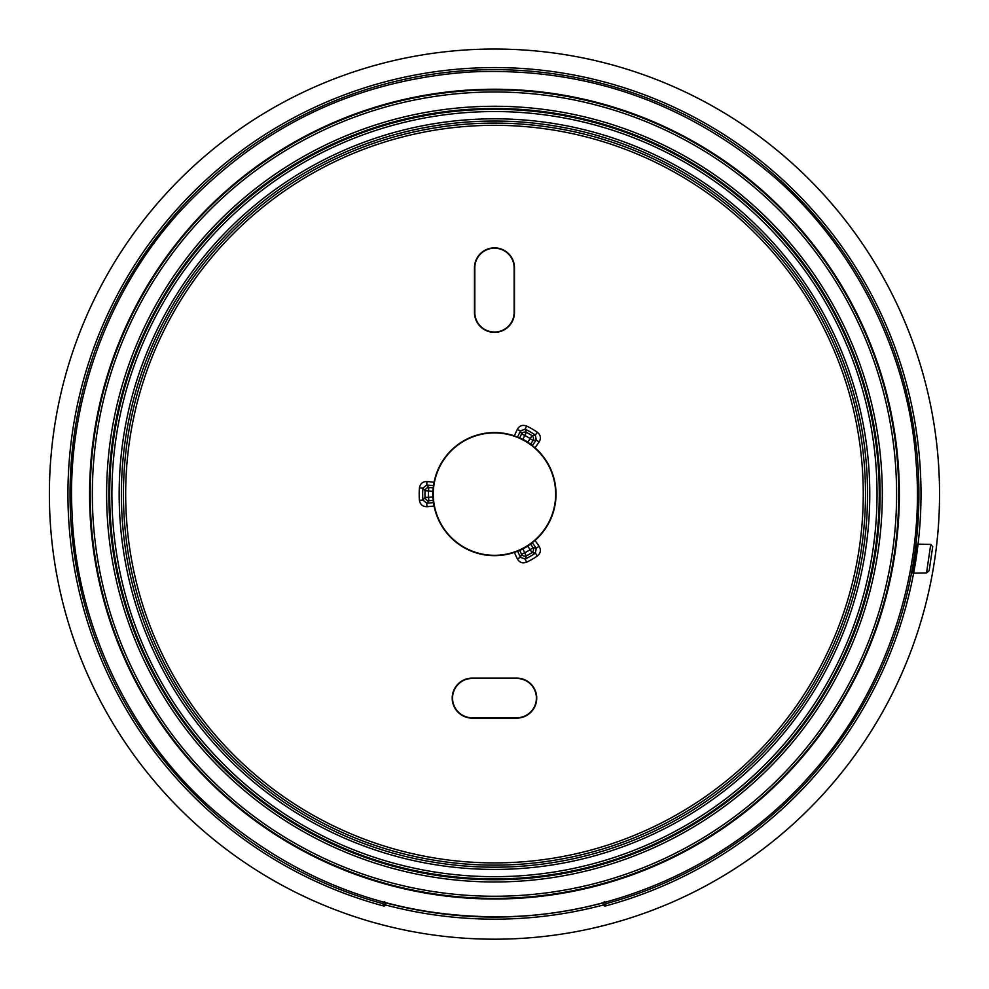 <?xml version="1.0" encoding="UTF-8"?>
<svg xmlns="http://www.w3.org/2000/svg" width="989" height="989" viewBox="0 0 989 989"><rect width="100%" height="100%" fill="white"/><g stroke="black" fill="none" stroke-linecap="round" stroke-linejoin="round"><path stroke-width="1.48" d="M929.784 586.836A445.075 445.075 0 0 1 220.349 844.767A445.075 445.075 0 0 1 299.42 94.054A445.075 445.075 0 0 1 929.784 586.836M604.86 906.109L603.055 905.059A425.047 425.047 0 0 1 385.883 905.059L384.078 906.109A426.531 426.531 0 0 1 145.074 249.463A426.531 426.531 0 0 1 843.864 249.463A426.531 426.531 0 0 1 604.86 906.122L606.331 903.575L604.328 901.498L603.055 905.059M90.197 494.117A404.266 404.266 0 0 0 494.475 898.383A404.266 404.266 0 0 0 898.741 494.117A404.266 404.266 0 0 0 494.475 89.838A404.266 404.266 0 0 0 90.197 494.117M92.336 494.117A402.127 402.127 0 0 1 695.539 145.865A402.127 402.127 0 0 1 695.539 842.368A402.127 402.127 0 0 1 92.336 494.117M472.21 678.108L516.728 678.108A20.003 20.003 0 0 1 536.73 698.11A20.003 20.003 0 0 1 516.728 718.113L472.21 718.113A20.003 20.003 0 0 1 452.208 698.11A20.003 20.003 0 0 1 472.21 678.108L472.21 678.454A19.656 19.656 0 0 0 452.554 698.11A19.656 19.656 0 0 0 472.21 717.767L516.728 717.767A19.656 19.656 0 0 0 536.384 698.11A19.656 19.656 0 0 0 516.728 678.454L472.21 678.454M522.897 548.92A61.738 61.738 0 0 0 527.73 546.138L532.07 552.579L535.37 553.111A71.789 71.789 0 0 1 525.122 559.032L526.309 555.917L524.702 552.814L521.549 554.285A3.709 3.288 18.9 0 0 526.309 555.917A69.514 69.514 0 0 0 532.07 552.579A3.709 3.288 -78.9 0 0 533.046 547.646L530.191 549.649A66.028 66.028 0 0 1 524.702 552.814L522.897 548.92L519.732 550.403L521.549 554.285L520.474 557.351L517.593 551.194L519.732 550.403M517.593 551.194L514.305 552.381A61.553 61.553 0 0 1 434.097 506.071L433.466 502.622L426.704 503.216L422.921 500.038A71.789 71.789 0 0 1 422.921 488.195L425.035 490.779L428.521 490.952L428.818 487.478A3.709 3.288 138.9 0 0 425.035 490.779A69.514 69.514 0 0 0 425.035 497.442L422.921 500.038L419.447 500.323C420.164 504.575 422.686 506.702 427.001 506.689L434.097 506.071M427.001 506.689L426.704 503.216L428.818 500.755L428.521 497.282L425.035 497.442A3.709 3.288 41.1 0 0 428.818 500.755L433.083 500.372L433.466 502.622M433.083 500.372L432.786 496.898L428.521 497.282A66.028 66.028 0 0 1 428.521 490.952L432.786 491.323A61.738 61.738 0 0 0 432.786 496.898M433.269 494.117A61.194 61.194 0 0 0 525.072 547.115A61.194 61.194 0 0 0 525.072 441.119A61.194 61.194 0 0 0 433.269 494.117M432.786 491.323L434.097 482.162A61.553 61.553 0 0 1 514.305 435.852L522.897 439.301L526.309 432.317L525.122 429.201A71.789 71.789 0 0 1 535.37 435.111L532.07 435.642L530.191 438.584L533.046 440.575A3.709 3.288 -101.1 0 0 532.07 435.642A69.514 69.514 0 0 0 526.309 432.317A3.709 3.288 161.1 0 0 521.549 433.936L524.702 435.42A66.028 66.028 0 0 1 530.191 438.584L527.73 442.095A61.738 61.738 0 0 0 522.897 439.301M527.73 442.095L530.586 444.086L533.046 440.575L536.236 439.981L532.342 445.544L530.586 444.086M532.342 445.544L535.012 447.807A61.553 61.553 0 0 1 535.012 540.427L527.73 546.138M474.46 312.376L474.46 267.871A20.003 20.003 0 0 1 494.475 247.856A20.003 20.003 0 0 1 514.478 267.871L514.478 312.376A20.003 20.003 0 0 1 494.475 332.378A20.003 20.003 0 0 1 474.46 312.376L474.807 312.376A19.656 19.656 0 0 0 494.475 332.032A19.656 19.656 0 0 0 514.132 312.376L514.132 267.871A19.656 19.656 0 0 0 494.475 248.202A19.656 19.656 0 0 0 474.807 267.871L474.807 312.376M434.097 482.162L427.001 481.544L426.704 485.018L433.466 485.599M427.001 481.544C422.686 481.532 420.164 483.658 419.447 487.911L422.921 488.195L426.704 485.018L428.818 487.478L433.083 487.849M535.012 447.807L539.092 441.972L536.236 439.981L535.37 435.111L537.348 432.255A75.275 75.275 0 0 0 526.605 426.049L525.122 429.201L520.474 430.87L517.309 429.399L514.305 435.852M514.305 552.381L517.309 558.822L520.474 557.351L525.122 559.032L526.605 562.185A75.275 75.275 0 0 0 537.348 555.979L535.37 553.111L536.236 548.252L539.092 546.249L535.012 540.427M385.883 905.059L384.622 901.498L382.607 903.575L384.078 906.109M923.813 544.259L930.736 544.383L926.532 572.915L912.822 573.163L917.273 544.148L923.813 544.259L917.273 544.148M606.047 902.957A1.484 1.484 30 0 0 604.539 902.487A422.946 422.946 0 0 1 384.4 902.487A1.484 1.484 -30 0 0 382.891 902.957M926.532 572.903L929.153 570.678L932.701 546.633L930.736 544.383M899.36 494.117A404.897 404.897 0 0 0 275.202 153.74A404.897 404.897 0 0 0 300.619 849.588A404.897 404.897 0 0 0 899.36 494.117M863.261 494.117A368.786 368.786 0 0 1 494.475 862.903A368.786 368.786 0 0 1 125.677 494.117A368.786 368.786 0 0 1 494.475 125.319A368.786 368.786 0 0 1 863.261 494.117M123.452 494.117A371.011 371.011 0 0 0 494.475 865.128A371.011 371.011 0 0 0 865.486 494.117A371.011 371.011 0 0 0 494.475 123.093A371.011 371.011 0 0 0 123.452 494.117M867.551 494.117A373.076 373.076 0 0 1 494.475 867.192A373.076 373.076 0 0 1 121.387 494.117A373.076 373.076 0 0 1 494.475 121.041A373.076 373.076 0 0 1 867.551 494.117M119.162 494.117A375.301 375.301 0 0 0 494.475 869.418A375.301 375.301 0 0 0 869.776 494.117A375.301 375.301 0 0 0 494.475 118.816A375.301 375.301 0 0 0 119.162 494.117M111.905 494.117A382.57 382.57 0 0 1 494.475 111.547A382.57 382.57 0 0 1 877.033 494.117A382.57 382.57 0 0 1 494.475 876.687A382.57 382.57 0 0 1 111.905 494.117M109.68 494.117A384.795 384.795 0 0 0 494.475 878.912A384.795 384.795 0 0 0 879.258 494.117A384.795 384.795 0 0 0 494.475 109.322A384.795 384.795 0 0 0 109.68 494.117M106.627 494.117A387.849 387.849 0 0 0 494.475 881.965A387.849 387.849 0 0 0 882.312 494.117A387.849 387.849 0 0 0 494.475 106.268A387.849 387.849 0 0 0 106.627 494.117M880.086 494.117A385.623 385.623 0 0 1 494.475 879.74A385.623 385.623 0 0 1 108.852 494.117A385.623 385.623 0 0 1 494.475 108.493A385.623 385.623 0 0 1 880.086 494.117M419.447 487.911A75.275 75.275 0 0 0 419.447 500.323M517.593 437.027L520.474 430.87L521.549 433.936L519.732 437.83M526.605 426.049C522.563 424.541 519.46 425.653 517.309 429.399M539.092 441.972C541.255 438.251 540.686 434.999 537.348 432.255M537.348 555.979C540.674 553.234 541.255 549.995 539.092 546.249M517.309 558.822C519.46 562.568 522.551 563.693 526.605 562.185M532.342 542.689L536.236 548.252L533.046 547.646L530.586 544.135M606.331 903.575A424.466 424.466 0 0 0 532.156 71.332A424.466 424.466 0 0 0 382.607 903.575M385.314 904.082A1.484 1.484 -30 0 0 383.509 905.133M605.441 905.133A1.484 1.484 30 0 0 603.624 904.082M916.173 463.26C909.274 356.361 856.214 247.485 772.681 175.696C684.697 101.36 583.893 66.795 470.245 71.987C356.745 79.825 260.552 125.702 181.667 209.619C106.886 290.494 66.634 404.724 72.012 511.709C75.547 620.832 127.222 733.665 211.362 808.186C300.174 885.452 402.61 921.476 518.693 916.247C629.486 910.288 737.398 858.526 811.648 773.732C886.713 690.075 925.135 572.075 916.173 463.26"/></g></svg>
